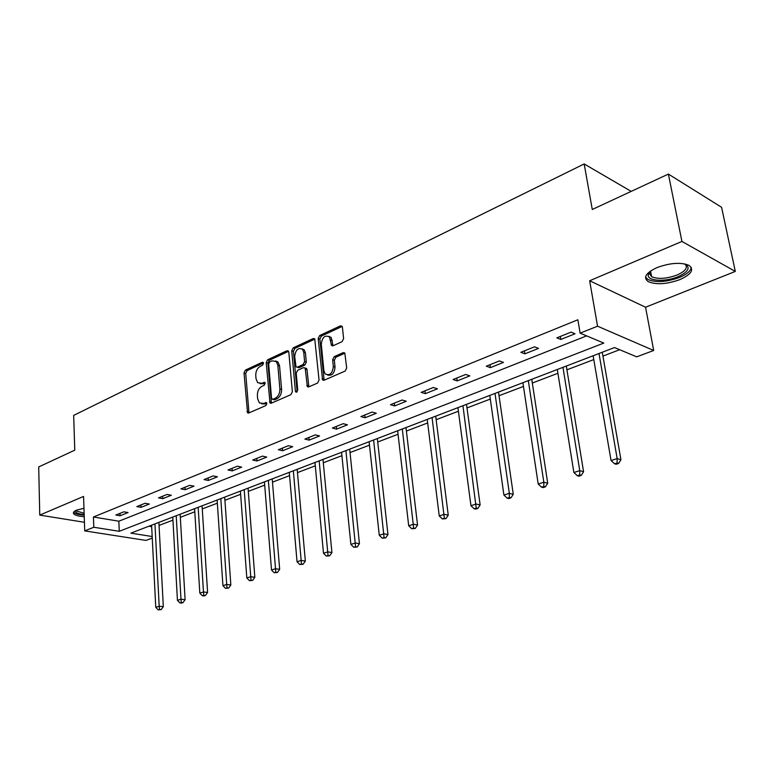 <?xml version="1.0" encoding="UTF-8"?>
<svg xmlns="http://www.w3.org/2000/svg" width="774" height="774" viewBox="0 0 774 774"><rect width="100%" height="100%" fill="white"/><g stroke="black" fill="none" stroke-linecap="round" stroke-linejoin="round"><path stroke-width="1.16" d="M263.528 363.219L262.28 362.242L245.416 370.088L244.013 372.942L247.554 412.842L248.754 413.006L265.85 405.566L266.866 403.544L266.479 402.644L263.363 403.477L259.367 402.896L257.636 398.784L257.374 395.524C257.345 391.189 258.874 388.113 261.96 386.294L264.176 385.297L265.182 383.275L264.824 382.404L261.709 383.265L257.665 382.666L256.02 378.699L255.759 375.477C255.73 371.191 257.258 368.114 260.325 366.266L262.531 365.241L263.528 363.219M656.933 267.63C645.787 272.932 642.884 277.595 648.225 281.639C656.226 284.948 666.801 284.261 679.93 279.588C691.443 274.315 694.442 269.565 688.918 265.327C680.704 262.086 670.042 262.85 656.933 267.63M83.96 508.286L76.549 510.134C73.675 511.391 72.785 512.669 73.859 513.965C75.417 515.445 78.88 516.355 84.24 516.693M342.06 341.673L343.617 338.606L342.427 327.276L342.031 326.212L340.415 325.864L319.691 335.51L318.182 338.528L322.594 379.937L324.093 380.228L345.127 371.075L346.694 367.998L344.807 352.973L343.201 352.634L334.184 356.669L332.646 359.716L333.333 366.557C332.433 373.581 329.705 376.029 325.157 373.89L323.89 370.727L321.278 344.217C322.236 337.145 324.983 334.726 329.511 336.971L331.514 345.446L333.081 345.765L342.06 341.673M668.388 174.082L721.581 207.287L735.3 271.422L681.923 241.44L668.388 174.082L592.274 209.483L584.176 163.953L73.675 415.396L74.768 450.168L38.7 466.945L39.755 515.097L83.563 496.434L84.714 530.896L93.809 527.258L93.441 517.003L577.868 319.768L580.123 333.149L597.547 326.193L653.682 350.487L636.683 356.843L614.508 347.555L130.864 533.141L152.178 536.527M681.923 241.44L589.662 280.759L597.547 326.193M288.818 352.151L288.363 350.99L286.961 350.748L267.64 359.746L266.198 362.648L270 403.012L271.277 403.206L290.879 394.682L292.369 391.721L288.818 352.151M293.211 347.845L313.218 338.528L314.728 338.809L319.052 380.073L317.524 383.091L308.768 386.894L307.336 386.632L305.314 369.13L304.84 367.94L303.398 367.679L297.709 370.233L296.219 373.194L297.758 390.067L295.745 391.973L295.387 391.102L291.74 350.796L293.211 347.845L294.904 348.377L314.912 339.08L313.218 338.528M39.755 515.097L84.434 522.295M631.187 191.381L584.176 163.953M93.441 517.003L118.848 521.202L586.624 335.868M120.057 515.745L128.058 512.543L123.83 511.817L115.829 515.029L120.057 515.745L119.951 513.375M141.071 507.338L149.334 504.038L145.096 503.274L136.834 506.593L141.071 507.338L140.955 504.938M162.763 498.669L171.296 495.254L167.049 494.451L158.525 497.876L162.763 498.669L162.637 496.231M185.17 489.71L193.974 486.178L189.736 485.337L180.923 488.878L185.17 489.71L185.015 487.233M208.312 480.451L217.417 476.813L213.169 475.923L204.065 479.58L208.312 480.451L208.148 477.945M232.229 470.882L241.652 467.119L237.405 466.19L227.991 469.973L232.229 470.882L232.045 468.338M256.978 460.985L266.72 457.086L262.483 456.109L252.74 460.027L256.978 460.985L256.774 458.401M282.587 450.749L292.678 446.704L288.45 445.679L278.359 449.733L282.587 450.749L282.365 448.127M309.107 440.135L319.556 435.956L315.337 434.872L304.888 439.081L309.107 440.135L308.865 437.484M336.584 429.144L347.42 424.81L343.221 423.678L332.375 428.032L336.584 429.144L336.313 426.445M365.076 417.757L376.319 413.258L372.13 412.058L360.887 416.576L365.076 417.757L364.777 415.009M394.634 405.934L406.302 401.261L402.141 400.003L390.464 404.696L394.634 405.934L394.314 403.148M425.332 393.656L437.445 388.809L433.314 387.484L421.182 392.35L425.332 393.656L424.974 390.831M457.221 380.905L469.818 375.864L465.716 374.461L453.1 379.531L457.221 380.905L456.834 378.031M490.377 367.64L503.477 362.396L499.424 360.926L486.295 366.189L490.377 367.64L489.961 364.718M524.878 353.844L538.52 348.387L534.505 346.82L520.844 352.315L524.878 353.844L524.424 350.874M560.811 339.476L575.024 333.788L571.067 332.133L556.825 337.861L560.811 339.476L560.318 336.458M159.047 525.43L172.941 520.128M180.323 517.313L194.787 511.788M202.275 508.934L217.339 503.187M224.924 500.294L240.627 494.305M248.309 491.374L264.689 485.124M272.477 482.154L289.563 475.642M297.458 472.624L315.289 465.822M323.29 462.775L341.914 455.673M350.032 452.567L369.479 445.156M377.712 442.012L398.049 434.253M406.398 431.07L427.664 422.952M436.139 419.721L458.392 411.236M467.003 407.946L490.3 399.065M499.036 395.727L523.447 386.419M532.319 383.033L557.919 373.271M566.926 369.827L593.784 359.581M602.936 356.098L619.664 349.713M148.995 526.185L151.675 526.63M589.662 280.759L645.564 307.23L735.3 271.422M645.564 307.23L653.682 350.487M152.255 538.065L145.986 540.416L84.714 530.896M93.809 527.258L119.273 531.303L603.817 343.076L580.123 333.149M118.848 521.202L119.273 531.303M260.016 383.643L263.421 383.749L261.709 383.265M265.134 382.975L263.421 383.749M261.738 403.844L265.076 403.941L263.363 403.477M266.798 403.186L265.076 403.941M263.489 362.977L247.119 370.582L245.716 373.436L248.976 412.91M288.586 351.319L269.333 360.258L267.901 363.161L271.451 403.138M269.671 361.932L268.665 363.964L271.548 398.31L272.825 399.345L275.215 398.3C278.379 396.472 279.936 393.356 279.888 388.945L277.856 365.347L276.318 361.535L272.032 360.839L269.671 361.932M272.651 399.403L274.538 399.81L272.825 399.345M275.592 360.945L278.011 362.048L279.549 365.86L281.601 389.428C281.649 393.831 280.091 396.946 276.918 398.774L274.538 399.81M305.372 368.105L306.543 368.453L307.017 369.643L308.845 386.865M294.904 348.377L293.433 351.328L297.139 391.847M303.747 352.383L302.537 349.306C298.193 347.332 295.581 349.742 294.701 356.543L296.016 366.895L297.429 367.147L303.108 364.573L304.608 361.593L303.747 352.383L305.44 352.925L304.23 349.848L301.947 348.784M297.148 367.234L299.132 367.66L297.429 367.147M305.44 352.925L306.311 362.126L304.811 365.096L299.132 367.66M328.805 336.313L331.204 337.532L333.052 345.775M327.586 375.032C331.978 376.029 334.465 373.378 335.036 367.089L333.333 366.557M343.201 352.634L344.904 353.186L335.887 357.211L334.339 360.258L335.036 367.089M340.415 325.864L342.098 326.444L321.384 336.08L319.865 339.089L324.122 380.218M151.607 525.188L155.758 607.338L159.192 606.226L163.314 606.69L158.893 522.392M159.541 609.428L158.167 609.873L161.185 609.612L159.541 609.428L159.192 606.226L154.955 523.901M158.167 609.873L155.758 607.338M163.314 606.69L161.185 609.612M73.675 512.088L73.917 512.407C75.455 513.878 78.88 514.787 84.192 515.126M84.172 514.516C77.942 513.946 75.107 512.669 75.668 510.705L75.823 510.463M76.52 510.143L76.887 511.13L84.124 513.249M684.835 263.915C690.805 267.514 688.521 271.79 678.005 276.724C665.359 282.142 647.403 281.146 648.186 274.973L650.063 271.364M650.179 271.277L649.415 273.416L651.621 276.695C658.045 279.356 666.511 278.804 677.018 275.041C685.832 271.016 688.386 267.301 684.7 263.886M645.545 277.082L647.954 279.501C655.907 282.8 666.404 282.123 679.446 277.469C686.857 274.325 690.785 270.948 691.23 267.34M172.766 517.061L177.44 600.343L180.981 599.202L185.102 599.695L180.148 514.236M181.31 602.462L179.897 602.917L181.551 603.11L182.964 602.656L181.31 602.462L180.981 599.202L176.22 515.736M179.897 602.917L177.44 600.343M185.102 599.695L182.964 602.656M194.603 508.692L199.818 593.126L203.475 591.955L207.596 592.468L202.072 505.819M203.794 595.264L202.333 595.738L203.978 595.941L205.449 595.467L203.794 595.264L203.475 591.955L198.163 507.318M202.333 595.738L199.818 593.126M207.596 592.468L205.449 595.467M217.126 500.043L222.931 585.676L226.705 584.457L230.836 585.009L224.702 497.14M227.014 587.843L225.495 588.327L228.659 588.056L227.014 587.843L226.705 584.457L220.803 498.63M225.495 588.327L222.931 585.676M230.836 585.009L228.659 588.056M240.395 491.113L246.819 577.975L250.718 576.717L254.839 577.298L248.067 488.171M250.999 580.161L249.441 580.664L252.653 580.394L250.999 580.161L244.197 489.652M249.441 580.664L246.819 577.975M254.839 577.298L252.653 580.394M264.427 481.892L271.51 570.012L275.544 568.716L279.666 569.325L272.206 478.903M275.805 572.218L274.19 572.741L277.46 572.46L275.805 572.218L268.355 480.383M274.19 572.741L271.51 570.012M279.666 569.325L277.46 572.46M289.273 472.353L297.052 561.779L301.231 560.434L305.343 561.082L297.168 469.325M301.473 564.014L299.799 564.546L303.118 564.265L301.473 564.014L293.336 470.795M299.799 564.546L297.052 561.779M305.343 561.082L303.118 564.265M314.979 462.494L323.493 553.255L327.818 551.862L331.92 552.549L322.971 459.427M328.041 555.509L326.309 556.061L329.676 555.78L328.041 555.509L319.178 460.878M326.309 556.061L323.493 553.255M331.92 552.549L329.676 555.78M341.566 452.287L350.883 544.422L355.363 542.98L359.446 543.706L349.684 449.181M355.556 546.705L353.766 547.276L357.191 546.986L355.556 546.705L345.92 450.623M353.766 547.276L350.883 544.422M359.446 543.706L357.191 546.986M369.111 441.722L379.27 535.269L383.914 533.77L387.968 534.553L377.335 438.568M384.078 537.572L382.221 538.172L385.704 537.882L384.078 537.572L373.61 439.99M382.221 538.172L379.27 535.269M387.968 534.553L385.704 537.882M397.642 430.77L408.701 525.778L413.519 524.23L417.554 525.053L405.982 427.567M413.655 528.11L411.729 528.729L415.27 528.439L413.655 528.11L402.306 428.98M411.729 528.729L408.701 525.778M417.554 525.053L415.27 528.439M427.229 419.421L439.245 515.929L444.247 514.323L448.252 515.194L435.694 416.17M444.353 518.29L442.351 518.928L445.959 518.628L444.353 518.29L432.066 417.563M442.351 518.928L439.245 515.929M448.252 515.194L445.959 518.628M457.918 407.637L470.96 505.703L476.155 504.029L480.132 504.958L466.509 404.347M476.233 508.083L474.152 508.75L475.749 509.118L477.819 508.45L476.233 508.083L462.939 405.711M474.152 508.75L470.96 505.703M480.132 504.958L477.819 508.45M489.787 395.417L503.922 495.079L509.331 493.338L513.268 494.315L498.504 392.07M509.36 497.479L507.202 498.175L508.779 498.562L510.937 497.866L509.36 497.479L509.331 493.338L495.002 393.415M507.202 498.175L503.922 495.079M513.268 494.315L510.937 497.866M522.895 382.704L538.201 484.021L543.832 482.212L547.721 483.247L531.748 379.308M543.822 486.459L541.577 487.175L543.135 487.581L545.38 486.865L543.822 486.459L543.832 482.212L528.313 380.624M541.577 487.175L538.201 484.021M547.721 483.247L545.38 486.865M557.309 369.498L573.882 472.517L579.745 470.631L583.577 471.734L566.307 366.044M579.697 474.975L577.356 475.729L578.894 476.165L581.235 475.41L579.697 474.975L579.745 470.631L562.959 367.331M577.356 475.729L573.882 472.517M583.577 471.734L581.235 475.41M593.126 355.759L611.054 460.54L617.159 458.566L620.932 459.737L602.269 352.247M617.062 463.016L614.624 463.8L616.133 464.265L618.571 463.481L617.062 463.016L617.159 458.566L599.008 353.495M614.624 463.8L611.054 460.54M620.932 459.737L618.571 463.481M263.324 362.551L262.28 362.242M266.604 402.78L265.598 402.509M264.96 382.559L263.924 382.269M248.715 411.981L246.993 411.536M245.716 373.436L244.013 372.942M247.119 370.582L245.416 370.088M271.171 402.19L269.458 401.725M267.901 363.161L266.198 362.648M269.333 360.258L267.64 359.746M288.547 351.251L286.961 350.748M276.918 398.774L275.215 398.3M281.601 389.428L279.888 388.945M279.549 365.86L277.856 365.347M308.545 385.907L306.833 385.404M307.017 369.643L305.314 369.13M297.1 391.586L295.387 391.102M293.433 351.328L291.74 350.796M304.811 365.096L303.108 364.573M306.311 362.126L304.608 361.593M332.781 344.885L331.088 344.333M332.327 340.483L330.643 339.912M334.339 360.258L332.646 359.716M335.887 357.211L334.184 356.669M323.822 379.25L322.11 378.738M319.865 339.089L318.182 338.528M321.384 336.08L319.691 335.51M248.502 413.084L247.554 412.842M271.035 403.293L270 403.012M278.011 362.048L276.318 361.535M308.526 386.981L307.336 386.632M306.543 368.453L304.84 367.94M296.539 392.195L295.745 391.973M304.23 349.848L302.537 349.306M332.791 345.862L331.514 345.446M331.204 337.532L329.511 336.971M323.851 380.315L322.594 379.937M76.849 510.018L76.887 511.13M649.415 273.416L648.186 274.973M650.537 271.026L651.621 276.695"/></g></svg>
